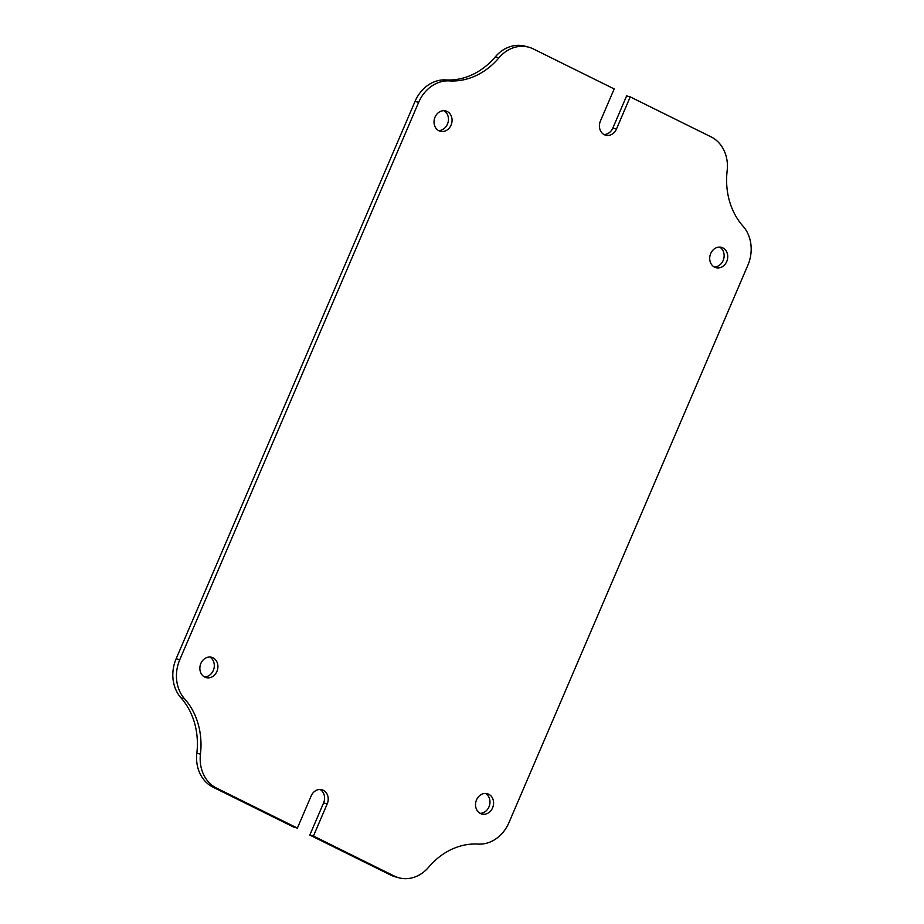<?xml version="1.0" encoding="UTF-8"?>
<svg xmlns="http://www.w3.org/2000/svg" width="924" height="924" viewBox="0 0 924 924"><rect width="100%" height="100%" fill="white"/><g stroke="black" fill="none" stroke-linecap="round" stroke-linejoin="round"><path stroke-width="1.39" d="M616.458 129.025A10.534 8.905 -74.9 0 1 605.682 135.216A10.534 8.905 -74.9 0 1 604.296 134.685A10.534 8.905 -74.9 0 1 600.404 121.079L614.183 88.935L533.31 48.926A35.1 29.707 105.1 0 0 528.701 47.182A35.1 29.707 105.1 0 0 498.891 57.866A70.201 59.402 -74.9 0 1 449.48 80.896A35.1 29.707 105.1 0 0 418.641 102.356L179.764 659.724A35.1 29.707 -74.9 0 0 184.615 698.844A70.201 59.402 105.1 0 1 200.45 754.169A35.1 29.707 -74.9 0 0 216.505 788.08L297.378 828.089L311.145 795.957A10.534 8.905 105.1 0 1 321.933 789.766A10.534 8.905 105.1 0 1 327.212 803.903L313.432 836.035L394.305 876.056A35.1 29.707 105.1 0 0 398.914 877.8A35.1 29.707 105.1 0 0 428.724 867.116A70.201 59.402 -74.9 0 1 478.135 844.086A35.1 29.707 105.1 0 0 508.962 822.614L747.851 265.257A35.1 29.707 -74.9 0 0 742.988 226.126A70.201 59.402 105.1 0 1 727.153 170.813A35.1 29.707 -74.9 0 0 711.11 136.902L630.237 96.881L616.458 129.025L612.855 128.043A10.534 8.905 -74.9 0 1 603.938 134.5M447.181 111.481A10.534 8.905 105.1 0 0 445.795 110.949A10.534 8.905 105.1 0 0 434.707 117.96A10.534 8.905 105.1 0 0 438.912 130.758A10.534 8.905 105.1 0 0 440.298 131.289A10.534 8.905 105.1 0 0 451.386 124.278A10.534 8.905 105.1 0 0 447.181 111.481M213.017 657.807A10.534 8.905 105.1 0 0 211.642 657.287A10.534 8.905 105.1 0 0 200.543 664.287A10.534 8.905 105.1 0 0 204.758 677.096A10.534 8.905 105.1 0 0 206.133 677.615A10.534 8.905 105.1 0 0 217.232 670.616A10.534 8.905 105.1 0 0 213.017 657.807M488.692 794.213A10.534 8.905 105.1 0 0 487.318 793.693A10.534 8.905 105.1 0 0 476.218 800.692A10.534 8.905 105.1 0 0 480.434 813.501A10.534 8.905 105.1 0 0 481.808 814.021A10.534 8.905 105.1 0 0 492.908 807.022A10.534 8.905 105.1 0 0 488.692 794.213M722.857 247.886A10.534 8.905 105.1 0 0 721.471 247.366A10.534 8.905 105.1 0 0 710.383 254.366A10.534 8.905 105.1 0 0 714.587 267.163A10.534 8.905 105.1 0 0 715.973 267.694A10.534 8.905 105.1 0 0 727.061 260.683A10.534 8.905 105.1 0 0 722.857 247.886M714.229 266.978A10.534 8.905 105.1 0 0 723.711 258.882A10.534 8.905 105.1 0 0 719.611 247.101M480.064 813.305A10.534 8.905 105.1 0 0 489.558 805.208A10.534 8.905 105.1 0 0 485.447 793.427M204.389 676.899A10.534 8.905 105.1 0 0 213.883 668.803A10.534 8.905 105.1 0 0 209.771 657.022M438.553 130.573A10.534 8.905 105.1 0 0 448.036 122.465A10.534 8.905 105.1 0 0 443.936 110.695M398.914 877.8L395.299 876.818A35.1 29.707 -74.9 0 1 390.69 875.074L394.305 876.056M313.432 836.035L309.817 835.065L390.69 875.074M309.817 835.065L323.596 802.921A10.534 8.905 105.1 0 0 320.062 789.5M528.701 47.182L525.086 46.2A35.1 29.707 -74.9 0 0 495.276 56.884A70.201 59.402 105.1 0 1 445.865 79.914A35.1 29.707 -74.9 0 0 415.038 101.386L176.149 658.743A35.1 29.707 105.1 0 0 181.012 697.874A70.201 59.402 -74.9 0 1 196.847 753.187A35.1 29.707 105.1 0 0 212.89 787.098L293.763 827.119L297.378 828.089M630.237 96.881L626.622 95.911L612.855 128.043M176.149 658.743L179.764 659.724M415.038 101.386L418.641 102.356M212.89 787.098L216.505 788.08M323.596 802.921L327.212 803.903M495.276 56.884L498.891 57.866M445.865 79.914L449.48 80.896M181.012 697.874L184.615 698.844M196.847 753.187L200.45 754.169"/></g></svg>
